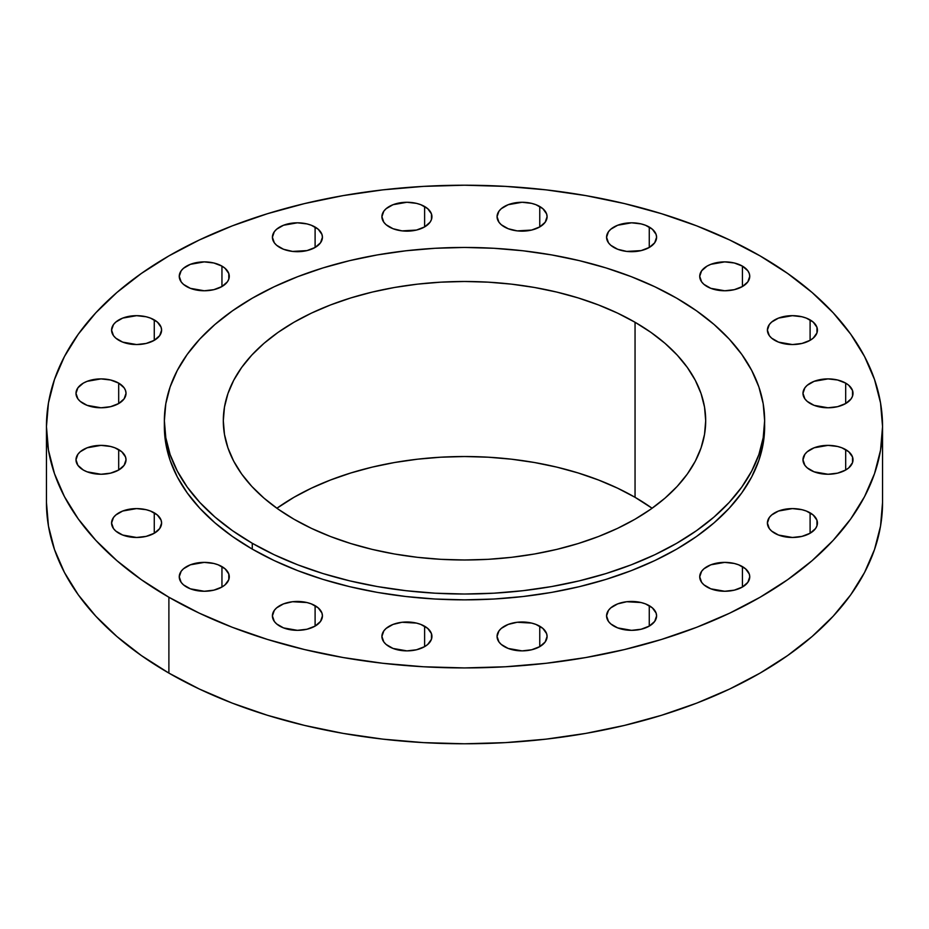 <?xml version="1.0" encoding="UTF-8"?>
<svg xmlns="http://www.w3.org/2000/svg" width="929" height="929" viewBox="0 0 929 929"><rect width="100%" height="100%" fill="white"/><g stroke="black" fill="none" stroke-linecap="round" stroke-linejoin="round"><path stroke-width="1.39" d="M845.68 383.12L845.68 403.546L851.103 398.866L852.532 396.149L852.532 390.517L848.792 385.314L845.68 383.12L837.563 379.996L827.994 378.893L814.106 381.331L807.196 385.314L804.886 387.811L802.981 393.339A25.013 14.446 180 0 1 818.426 379.996A25.013 14.446 180 0 1 845.68 383.12A25.013 14.446 180 0 1 853.008 393.339A25.013 14.446 180 0 1 837.563 406.681A25.013 14.446 180 0 1 810.309 403.546A25.013 14.446 180 0 1 802.981 393.339L804.886 398.866L807.196 401.363L814.106 405.346L827.994 407.773L837.563 406.681L845.68 403.546L845.68 383.12M845.68 449.601L845.68 470.028L848.792 467.833L852.532 462.63L852.532 456.998L848.792 451.784L841.895 447.801L837.563 446.466L827.994 445.374L814.106 447.801L807.196 451.784L804.886 454.281L802.981 459.809A25.013 14.446 180 0 1 818.426 446.466A25.013 14.446 180 0 1 845.68 449.601A25.013 14.446 180 0 1 853.008 459.809A25.013 14.446 180 0 1 837.563 473.151A25.013 14.446 180 0 1 810.309 470.028A25.013 14.446 180 0 1 802.981 459.809L804.886 465.336L807.196 467.833L814.106 471.816L827.994 474.254L837.563 473.151L845.68 470.028L845.68 449.601M810.1 512.831L810.1 533.246L815.523 528.566L816.951 525.849L816.951 520.217L813.212 515.014L806.314 511.031L801.982 509.696L792.414 508.593L778.514 511.031L771.616 515.014L769.305 517.511L767.4 523.039A25.013 14.446 180 0 1 782.845 509.696A25.013 14.446 180 0 1 810.1 512.831A25.013 14.446 180 0 1 817.427 523.039A25.013 14.446 180 0 1 801.982 536.381A25.013 14.446 180 0 1 774.728 533.246A25.013 14.446 180 0 1 767.4 523.039L769.305 528.566L771.616 531.063L778.514 535.046L792.414 537.473L801.982 536.381L810.1 533.246L810.1 512.831M742.422 566.609L742.422 587.023L747.845 582.344L749.749 576.816L749.262 574.006L745.534 568.792L738.625 564.809L734.305 563.473L724.736 562.382L710.836 564.809L703.938 568.792L701.627 571.289L699.723 576.816A25.013 14.446 180 0 1 715.167 563.473A25.013 14.446 180 0 1 742.422 566.609A25.013 14.446 180 0 1 749.749 576.816A25.013 14.446 180 0 1 734.305 590.159A25.013 14.446 180 0 1 707.05 587.023A25.013 14.446 180 0 1 699.723 576.816L701.627 582.344L703.938 584.84L710.836 588.823L724.736 591.262L734.305 590.159L742.422 587.023L742.422 566.609M649.266 605.685L649.266 626.1L654.69 621.42L656.594 615.892L656.106 613.07L652.379 607.868L645.481 603.885L641.149 602.549L626.703 601.725L617.68 603.885L610.783 607.868L608.472 610.365L606.567 615.892A25.013 14.446 180 0 1 622.012 602.549A25.013 14.446 180 0 1 649.266 605.685A25.013 14.446 180 0 1 656.594 615.892A25.013 14.446 180 0 1 641.149 629.235A25.013 14.446 180 0 1 613.895 626.1A25.013 14.446 180 0 1 606.567 615.892L608.472 621.42L610.783 623.916L617.68 627.899L631.581 630.338L641.149 629.235L649.266 626.1L649.266 605.685M539.761 626.227L539.761 646.642L545.184 641.962L547.088 636.435L546.6 633.624L542.873 628.41L535.963 624.427L531.643 623.092L517.198 622.267L508.175 624.427L501.277 628.41L498.966 630.907L497.061 636.435A25.013 14.446 180 0 1 512.506 623.092A25.013 14.446 180 0 1 539.761 626.227A25.013 14.446 180 0 1 547.088 636.435A25.013 14.446 180 0 1 531.643 649.777A25.013 14.446 180 0 1 504.389 646.642A25.013 14.446 180 0 1 497.061 636.435L498.966 641.962L501.277 644.459L508.175 648.442L522.075 650.881L531.643 649.777L539.761 646.642L539.761 626.227M424.611 626.227L424.611 646.642L427.723 644.459L431.462 639.257L431.462 633.624L427.723 628.41L420.825 624.427L416.494 623.092L402.048 622.267L393.037 624.427L386.127 628.41L383.816 630.907L381.912 636.435A25.013 14.446 180 0 1 397.357 623.092A25.013 14.446 180 0 1 424.611 626.227A25.013 14.446 180 0 1 431.939 636.435A25.013 14.446 180 0 1 416.494 649.777A25.013 14.446 180 0 1 389.239 646.642A25.013 14.446 180 0 1 381.912 636.435L383.816 641.962L386.127 644.459L393.037 648.442L406.925 650.881L416.494 649.777L424.611 646.642L424.611 626.227M315.105 605.685L315.105 626.1L320.528 621.42L322.433 615.892L321.945 613.07L318.217 607.868L311.32 603.885L306.988 602.549L292.542 601.725L283.519 603.885L276.621 607.868L274.31 610.365L272.406 615.892A25.013 14.446 180 0 1 287.851 602.549A25.013 14.446 180 0 1 315.105 605.685A25.013 14.446 180 0 1 322.433 615.892A25.013 14.446 180 0 1 306.988 629.235A25.013 14.446 180 0 1 279.734 626.1A25.013 14.446 180 0 1 272.406 615.892L274.31 621.42L276.621 623.916L283.519 627.899L297.419 630.338L306.988 629.235L315.105 626.1L315.105 605.685M221.95 566.609L221.95 587.023L225.062 584.84L228.801 579.638L228.801 574.006L225.062 568.792L218.164 564.809L213.833 563.473L204.264 562.382L190.375 564.809L183.466 568.792L181.155 571.289L179.251 576.816A25.013 14.446 180 0 1 194.695 563.473A25.013 14.446 180 0 1 221.95 566.609A25.013 14.446 180 0 1 229.277 576.816A25.013 14.446 180 0 1 213.833 590.159A25.013 14.446 180 0 1 186.578 587.023A25.013 14.446 180 0 1 179.251 576.816L181.155 582.344L183.466 584.84L190.375 588.823L204.264 591.262L213.833 590.159L221.95 587.023L221.95 566.609M154.272 512.831L154.272 533.246L159.695 528.566L161.6 523.039L161.112 520.217L157.384 515.014L150.486 511.031L146.155 509.696L136.586 508.593L122.686 511.031L115.788 515.014L113.477 517.511L111.573 523.039A25.013 14.446 180 0 1 127.018 509.696A25.013 14.446 180 0 1 154.272 512.831A25.013 14.446 180 0 1 161.6 523.039A25.013 14.446 180 0 1 146.155 536.381A25.013 14.446 180 0 1 118.9 533.246A25.013 14.446 180 0 1 111.573 523.039L113.477 528.566L115.788 531.063L122.686 535.046L136.586 537.473L146.155 536.381L154.272 533.246L154.272 512.831M118.691 449.601L118.691 470.028L124.114 465.336L126.019 459.809L125.531 456.998L121.804 451.784L114.894 447.801L110.574 446.466L101.006 445.374L87.105 447.801L80.208 451.784L77.897 454.281L75.992 459.809A25.013 14.446 180 0 1 91.437 446.466A25.013 14.446 180 0 1 118.691 449.601A25.013 14.446 180 0 1 126.019 459.809A25.013 14.446 180 0 1 110.574 473.151A25.013 14.446 180 0 1 83.32 470.028A25.013 14.446 180 0 1 75.992 459.809L77.897 465.336L83.32 470.028L87.105 471.816L101.006 474.254L110.574 473.151L118.691 470.028L118.691 449.601M118.691 383.12L118.691 403.546L124.114 398.866L126.019 393.339L125.531 390.517L124.114 387.811L118.691 383.12L110.574 379.996L101.006 378.893L87.105 381.331L83.32 383.12L77.897 387.811L75.992 393.339A25.013 14.446 180 0 1 91.437 379.996A25.013 14.446 180 0 1 118.691 383.12A25.013 14.446 180 0 1 126.019 393.339A25.013 14.446 180 0 1 110.574 406.681A25.013 14.446 180 0 1 83.32 403.546A25.013 14.446 180 0 1 75.992 393.339L77.897 398.866L80.208 401.363L87.105 405.346L101.006 407.773L110.574 406.681L118.691 403.546L118.691 383.12M154.272 319.901L154.272 340.316L159.695 335.636L161.6 330.109L161.112 327.298L157.384 322.084L150.486 318.101L146.155 316.766L136.586 315.674L122.686 318.101L115.788 322.084L113.477 324.581L111.573 330.109A25.013 14.446 180 0 1 127.018 316.766A25.013 14.446 180 0 1 154.272 319.901A25.013 14.446 180 0 1 161.6 330.109A25.013 14.446 180 0 1 146.155 343.451A25.013 14.446 180 0 1 118.9 340.316A25.013 14.446 180 0 1 111.573 330.109L113.477 335.636L115.788 338.133L122.686 342.116L136.586 344.554L146.155 343.451L154.272 340.316L154.272 319.901M221.95 266.112L221.95 286.538L227.373 281.859L228.801 279.141L228.801 273.509L225.062 268.307L221.95 266.112L213.833 262.988L204.264 261.885L190.375 264.324L183.466 268.307L181.155 270.803L179.251 276.331A25.013 14.446 180 0 1 194.695 262.988A25.013 14.446 180 0 1 221.95 266.112A25.013 14.446 180 0 1 229.277 276.331A25.013 14.446 180 0 1 213.833 289.674A25.013 14.446 180 0 1 186.578 286.538A25.013 14.446 180 0 1 179.251 276.331L181.155 281.859L183.466 284.355L190.375 288.338L204.264 290.765L213.833 289.674L221.95 286.538L221.95 266.112M315.105 227.048L315.105 247.462L320.528 242.783L322.433 237.255L321.945 234.433L318.217 229.231L311.32 225.248L306.988 223.912L297.419 222.809L283.519 225.248L276.621 229.231L274.31 231.727L272.406 237.255A25.013 14.446 180 0 1 287.851 223.912A25.013 14.446 180 0 1 315.105 227.048A25.013 14.446 180 0 1 322.433 237.255A25.013 14.446 180 0 1 306.988 250.598A25.013 14.446 180 0 1 279.734 247.462A25.013 14.446 180 0 1 272.406 237.255L274.31 242.783L276.621 245.279L283.519 249.262L292.542 251.422L306.988 250.598L315.105 247.462L315.105 227.048M424.611 206.505L424.611 226.92L430.034 222.24L431.462 219.523L431.462 213.891L427.723 208.688L420.825 204.705L416.494 203.37L406.925 202.267L393.037 204.705L386.127 208.688L383.816 211.185L381.912 216.712A25.013 14.446 180 0 1 397.357 203.37A25.013 14.446 180 0 1 424.611 206.505A25.013 14.446 180 0 1 431.939 216.712A25.013 14.446 180 0 1 416.494 230.055A25.013 14.446 180 0 1 389.239 226.92A25.013 14.446 180 0 1 381.912 216.712L383.816 222.24L386.127 224.737L393.037 228.72L402.048 230.88L416.494 230.055L424.611 226.92L424.611 206.505M539.761 206.505L539.761 226.92L545.184 222.24L547.088 216.712L546.6 213.891L542.873 208.688L535.963 204.705L531.643 203.37L522.075 202.267L508.175 204.705L501.277 208.688L498.966 211.185L497.061 216.712A25.013 14.446 180 0 1 512.506 203.37A25.013 14.446 180 0 1 539.761 206.505A25.013 14.446 180 0 1 547.088 216.712A25.013 14.446 180 0 1 531.643 230.055A25.013 14.446 180 0 1 504.389 226.92A25.013 14.446 180 0 1 497.061 216.712L498.966 222.24L501.277 224.737L508.175 228.72L517.198 230.88L531.643 230.055L539.761 226.92L539.761 206.505M649.266 227.048L649.266 247.462L654.69 242.783L656.594 237.255L656.106 234.433L652.379 229.231L645.481 225.248L641.149 223.912L631.581 222.809L617.68 225.248L610.783 229.231L608.472 231.727L606.567 237.255A25.013 14.446 180 0 1 622.012 223.912A25.013 14.446 180 0 1 649.266 227.048A25.013 14.446 180 0 1 656.594 237.255A25.013 14.446 180 0 1 641.149 250.598A25.013 14.446 180 0 1 613.895 247.462A25.013 14.446 180 0 1 606.567 237.255L608.472 242.783L610.783 245.279L617.68 249.262L626.703 251.422L641.149 250.598L649.266 247.462L649.266 227.048M810.1 319.901L810.1 340.316L813.212 338.133L816.951 332.93L816.951 327.298L813.212 322.084L806.314 318.101L801.982 316.766L792.414 315.674L778.514 318.101L771.616 322.084L769.305 324.581L767.4 330.109A25.013 14.446 180 0 1 782.845 316.766A25.013 14.446 180 0 1 810.1 319.901A25.013 14.446 180 0 1 817.427 330.109A25.013 14.446 180 0 1 801.982 343.451A25.013 14.446 180 0 1 774.728 340.316A25.013 14.446 180 0 1 767.4 330.109L769.305 335.636L771.616 338.133L778.514 342.116L792.414 344.554L801.982 343.451L810.1 340.316L810.1 319.901M742.422 266.112L742.422 286.538L747.845 281.859L749.749 276.331L749.262 273.509L747.845 270.803L742.422 266.112L734.305 262.988L724.736 261.885L710.836 264.324L707.05 266.112L701.627 270.803L699.723 276.331A25.013 14.446 180 0 1 715.167 262.988A25.013 14.446 180 0 1 742.422 266.112A25.013 14.446 180 0 1 749.749 276.331A25.013 14.446 180 0 1 734.305 289.674A25.013 14.446 180 0 1 707.05 286.538A25.013 14.446 180 0 1 699.723 276.331L701.627 281.859L703.938 284.355L710.836 288.338L724.736 290.765L734.305 289.674L742.422 286.538L742.422 266.112M168.892 597.242L168.892 673.095A418.05 241.354 0 0 0 624.485 725.41A418.05 241.354 0 0 0 882.55 502.426L880.541 526.081L874.514 549.515L864.551 572.485L850.732 594.792L833.185 616.206L812.097 636.516L787.653 655.537L760.108 673.095L729.706 689.004L696.762 703.114L661.564 715.284L624.485 725.41L585.851 733.387L546.055 739.147L505.481 742.619L464.5 743.781L423.519 742.619L382.945 739.147L343.149 733.387L304.515 725.41L267.436 715.284L232.238 703.114L199.294 689.004L168.892 673.095L168.892 597.242L141.347 579.684L116.903 560.663L95.815 540.353L78.268 518.939L64.449 496.632L54.486 473.662L48.459 450.228L46.45 426.574L48.459 402.919L54.486 379.485L64.449 356.515L78.268 334.208L95.815 312.794L116.903 292.484L141.347 273.463L168.892 255.905L199.294 239.996L232.238 225.886L267.436 213.716L304.515 203.59L343.149 195.613L382.945 189.853L423.519 186.381L464.5 185.219L505.481 186.381L546.055 189.853L585.851 195.613L624.485 203.59L661.564 213.716L696.762 225.886L729.706 239.996L760.108 255.905A418.05 241.354 180 0 1 882.55 426.574A418.05 241.354 180 0 1 624.485 649.557A418.05 241.354 180 0 1 168.892 597.242A418.05 241.354 180 0 1 46.45 426.574A418.05 241.354 180 0 1 304.515 203.59A418.05 241.354 180 0 1 760.108 255.905L787.653 273.463L812.097 292.484L833.185 312.794L850.732 334.208L864.551 356.515L874.514 379.485L880.541 402.919L882.55 426.574L880.541 450.228L874.514 473.662L864.551 496.632L850.732 518.939L833.185 540.353L812.097 560.663L787.653 579.684L760.108 597.242L729.706 613.152L696.762 627.261L661.564 639.431L624.485 649.557L585.851 657.535L546.055 663.294L505.481 666.767L464.5 667.928L423.519 666.767L382.945 663.294L343.149 657.535L304.515 649.557L267.436 639.431L232.238 627.261L199.294 613.152L168.892 597.242M164.363 420.744L164.363 426.574A300.137 173.282 0 0 0 252.27 549.109L252.27 543.268A300.137 173.282 180 0 1 164.363 420.744A300.137 173.282 180 0 1 349.641 260.643A300.137 173.282 180 0 1 676.73 298.209L696.506 310.809L714.053 324.465L729.195 339.05L741.795 354.425L751.712 370.439L758.877 386.928L763.197 403.755L764.637 420.744L763.197 437.722L758.877 454.548L751.712 471.038L741.795 487.051L729.195 502.426L714.053 517.012L696.506 530.668L676.73 543.268L654.91 554.694L631.244 564.82L605.987 573.565L579.359 580.834L551.629 586.559L523.05 590.693L493.914 593.19L464.5 594.026L435.086 593.19L405.95 590.693L377.371 586.559L349.641 580.834L323.013 573.565L297.756 564.82L274.09 554.694L252.27 543.268L232.494 530.668L214.947 517.012L199.805 502.426L187.205 487.051L177.288 471.038L170.123 454.548L165.803 437.722L164.363 420.744L165.803 403.755L170.123 386.928L177.288 370.439L187.205 354.425L199.805 339.05L214.947 324.465L232.494 310.809L252.27 298.209L274.09 286.794L297.756 276.656L323.013 267.912L349.641 260.643L377.371 254.918L405.95 250.784L435.086 248.287L464.5 247.451L493.914 248.287L523.05 250.784L551.629 254.918L579.359 260.643L605.987 267.912L631.244 276.656L654.91 286.794L676.73 298.209A300.137 173.282 180 0 1 764.637 420.744A300.137 173.282 180 0 1 579.359 580.834A300.137 173.282 180 0 1 252.27 543.268L252.27 549.109A300.137 173.282 0 0 0 579.359 586.663A300.137 173.282 0 0 0 764.637 426.574A300.137 173.282 0 0 0 764.59 423.659M635.053 497.317A241.192 139.257 0 0 0 276.9 508.256L293.947 497.317L311.482 488.143L330.503 480.003L350.802 472.977L372.192 467.124L394.488 462.526L417.446 459.205L440.857 457.196L464.5 456.534L488.143 457.196L511.554 459.205L534.512 462.526L556.808 467.124L578.198 472.977L598.497 480.003L617.518 488.143L635.053 497.317L635.053 322.27L635.053 497.317L652.1 508.256A241.192 139.257 0 0 0 635.053 497.317M293.947 519.206A241.192 139.257 180 0 1 223.308 420.744A241.192 139.257 180 0 1 372.192 292.089A241.192 139.257 180 0 1 635.053 322.27A241.192 139.257 180 0 1 705.692 420.744A241.192 139.257 180 0 1 556.808 549.387A241.192 139.257 180 0 1 293.947 519.206L311.482 528.38L330.503 536.521L350.802 543.546L372.192 549.387L394.488 553.998L417.446 557.319L440.857 559.328L464.5 559.99L488.143 559.328L511.554 557.319L534.512 553.998L556.808 549.387L578.198 543.546L598.497 536.521L617.518 528.38L635.053 519.206L650.95 509.08L665.048 498.107L677.218 486.378L687.332 474.034L695.31 461.167L701.058 447.906L704.53 434.389L705.692 420.744L704.53 407.088L701.058 393.571L695.31 380.321L687.332 367.454L677.218 355.099L665.048 343.37L650.95 332.396L635.053 322.27L617.518 313.096L598.497 304.956L578.198 297.93L556.808 292.089L534.512 287.479L511.554 284.158L488.143 282.161L464.5 281.487L440.857 282.161L417.446 284.158L394.488 287.479L372.192 292.089L350.802 297.93L330.503 304.956L311.482 313.096L293.947 322.27L278.05 332.396L263.952 343.37L251.782 355.099L241.668 367.454L233.69 380.321L227.942 393.571L224.47 407.088L223.308 420.744L224.47 434.389L227.942 447.906L233.69 461.167L241.668 474.034L251.782 486.378L263.952 498.107L278.05 509.08L293.947 519.206M164.363 426.574L165.803 443.563L170.123 460.378L177.288 476.879L187.205 492.881L199.805 508.256L214.947 522.841L232.494 536.509L252.27 549.109L274.09 560.524L297.756 570.65L323.013 579.394L349.641 586.663L377.371 592.4L405.95 596.523L435.086 599.019L464.5 599.855L493.914 599.019L523.05 596.523L551.629 592.4L579.359 586.663L605.987 579.394L631.244 570.65L654.91 560.524L676.73 549.109L696.506 536.509L714.053 522.841L729.195 508.256L741.795 492.881L751.712 476.879L758.877 460.378L763.197 443.563L764.637 420.744M46.45 502.426A418.05 241.354 0 0 0 168.892 673.095L141.347 655.537L116.903 636.516L95.815 616.206L78.268 594.792L64.449 572.485L54.486 549.515L48.459 526.081L46.45 502.426L46.45 426.574M882.55 426.574L882.55 502.426"/></g></svg>
